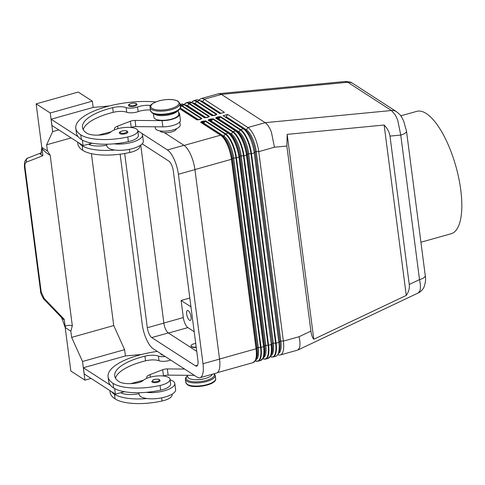 <?xml version="1.0" encoding="UTF-8"?>
<svg xmlns="http://www.w3.org/2000/svg" width="485" height="485" viewBox="0 0 485 485"><rect width="100%" height="100%" fill="white"/><g stroke="black" fill="none" stroke-linecap="round" stroke-linejoin="round"><path stroke-width="0.73" d="M199.22 100.262A20.073 7.196 74.3 0 1 201.178 98.576L218.88 93.66L345.156 81.498L347.745 82.256L391.45 110.513L395.421 115.145L397.676 119.971L400.762 135.066A10.039 3.522 -7.4 0 0 405.903 132.472A10.039 3.522 -7.4 0 0 406.485 131.041A10.039 3.522 -7.4 0 0 406.448 130.871M406.485 131.035L425.254 275.583A10.039 3.522 172.6 0 1 424.672 277.02A10.039 3.522 172.6 0 1 419.531 279.609C420.586 284.58 420.701 288.332 419.877 290.879L418.288 292.934L297.851 350.031L280.336 354.978A20.073 7.196 74.3 0 1 277.79 354.553M217.801 119.231A0.667 0.333 123.6 0 1 217.771 119.007A0.667 0.333 123.6 0 1 217.947 118.558L217.159 118.037L218.765 117.582L218.165 118.498L218.929 119.001L220.269 116.97L240.214 129.871A19.879 7.123 74.3 0 1 250.987 153.739L251.491 153.672A20.073 7.196 -105.7 0 0 240.615 129.568L220.669 116.667A0.667 0.576 122.9 0 0 220.269 116.97L218.765 117.582L218.402 116.782L216.795 117.231L217.159 118.037L216.104 118.134A0.667 0.576 122.9 0 0 216.104 118.134L216.104 118.134A0.667 0.576 122.9 0 0 215.661 118.073L235.607 130.974A20.073 7.196 74.3 0 1 246.483 155.079L271.303 344.489L246.829 154.909A19.879 7.123 -105.7 0 0 236.122 131.083A19.879 7.123 -105.7 0 0 236.056 131.035A0.667 0.576 -57.1 0 1 236.056 131.035L216.11 118.134L236.049 131.035A0.667 0.576 -57.1 0 0 235.607 130.974L233.097 131.677L213.151 118.776L209.277 119.34L209.641 120.147L208.586 120.244A0.667 0.576 122.9 0 0 208.586 120.244L208.586 120.244A0.667 0.576 122.9 0 0 208.144 120.183L228.089 133.084A20.073 7.196 74.3 0 1 238.966 157.188L239.311 157.019A19.879 7.123 -105.7 0 0 228.605 133.193A19.879 7.123 -105.7 0 0 228.538 133.145A0.667 0.576 -57.1 0 1 228.538 133.145L208.592 120.25L228.532 133.145A0.667 0.576 -57.1 0 0 228.089 133.084L225.58 133.787L205.634 120.886L201.76 121.45L202.124 122.256L201.069 122.353A0.667 0.576 122.9 0 0 200.626 122.293L220.572 135.194A0.667 0.576 -57.1 0 1 221.021 135.254L201.075 122.359A0.667 0.576 122.9 0 0 201.069 122.353L221.014 135.254A19.879 7.123 -105.7 0 1 221.087 135.303L221.014 135.254M213.151 118.776A0.667 0.576 122.9 0 0 212.751 119.08L211.248 119.692L210.884 118.892M205.634 120.886A0.667 0.576 122.9 0 0 205.234 121.189L203.73 121.808L203.367 121.001M406.472 131.041L403.55 120.674C400.173 114.599 401.356 115.812 396.542 111.72A10.039 8.681 -57.1 0 0 396.524 111.708A10.039 8.681 -57.1 0 0 391.45 110.513L265.174 122.675C267.496 124.257 269.575 127.409 271.4 132.132L274.474 147.222L286.865 146.033L287.175 134.363L384.138 125.027C387.503 128.61 389.455 132.302 389.988 136.103L409.255 284.483C409.71 288.278 408.716 291.928 406.272 295.42L313.789 339.264C312.37 337.602 311.406 334.88 310.903 331.109L286.865 146.033M310.903 331.109L299.081 336.711C300.142 341.676 300.257 345.429 299.433 347.975L297.851 350.031M189.496 320.264A5.183 1.861 74.3 0 1 186.846 314.989A5.183 1.861 74.3 0 1 187.471 310.461A5.183 1.861 74.3 0 1 188.247 310.636A5.183 1.861 74.3 0 1 190.896 315.917A5.183 1.861 74.3 0 1 190.272 320.446A5.183 1.861 74.3 0 1 189.496 320.264M150.629 105.445A11.707 4.11 -7.4 0 0 137.558 106.973A8.366 2.94 172.6 0 1 126.118 107.579A11.707 4.11 -7.4 0 0 112.659 107.664A46.839 16.454 -7.4 0 0 82.438 127.379A46.839 16.454 -7.4 0 0 86.791 133.163A16.726 5.875 -7.4 0 0 104.524 134.478A8.366 2.94 -7.4 0 0 110.768 132.047A14.217 4.995 172.6 0 1 119.559 128.27A14.217 4.995 172.6 0 1 137.776 130.786A14.217 4.995 172.6 0 1 127.785 136.964A39.57 13.895 172.6 0 1 80.777 134.854A53.532 18.8 172.6 0 1 75.805 128.24A53.532 18.8 172.6 0 1 101.395 108.264A53.532 18.8 172.6 0 1 155.691 101.947M178.292 110.368L178.771 114.054A12.543 4.407 172.6 0 1 177.474 116.382A12.543 4.407 172.6 0 1 163.748 120.304A12.543 4.407 172.6 0 1 153.891 117.285L153.412 113.599M177.807 110.713A12.543 4.407 172.6 0 1 176.867 111.726A12.543 4.407 172.6 0 1 164.942 115.527A12.543 4.407 172.6 0 1 153.969 113.811M141.632 133.272L167.422 149.95A20.243 7.251 74.3 0 1 178.389 174.26L203.003 363.744A20.243 7.251 74.3 0 1 199.941 377.718L216.48 373.074A20.243 7.251 -105.7 0 0 219.541 359.1L194.934 169.617A20.243 7.251 -105.7 0 0 183.96 145.306L164.227 132.544A8.366 2.94 172.6 0 1 160.608 131.599A8.366 2.94 172.6 0 1 159.923 130.883M176.449 128.725A8.366 2.94 172.6 0 1 164.494 132.72M179.789 121.887L180.184 124.924A12.543 4.407 172.6 0 1 178.886 127.258A12.543 4.407 172.6 0 1 165.161 131.174A12.543 4.407 172.6 0 1 155.303 128.155L155.121 126.785M137.849 131.374A18.4 6.463 172.6 0 1 142.523 134.909A18.4 6.463 172.6 0 1 132.029 142.293A18.4 6.463 172.6 0 1 113.993 143.827A39.57 13.895 172.6 0 1 81.377 139.51A53.532 18.8 172.6 0 1 78.158 136.734L51.119 119.243L57.072 117.576M139.716 145.724L139.789 146.318A14.217 4.995 172.6 0 1 129.804 152.496A39.57 13.895 172.6 0 1 82.789 150.386L82.183 145.724A39.57 13.895 172.6 0 0 114.799 150.041A18.4 6.463 -7.4 0 0 132.841 148.501A18.4 6.463 -7.4 0 0 143.33 141.117L142.523 134.909M125.433 133.757A4.183 1.467 172.6 0 1 119.916 133.672A4.183 1.467 172.6 0 1 119.528 133.157C118.031 131.768 125.021 129.713 127.191 131.168L127.822 132.078A4.183 1.467 172.6 0 1 125.433 133.757M134.594 106.215A4.183 1.467 172.6 0 1 129.077 106.13A4.183 1.467 172.6 0 1 128.689 105.615C127.191 104.226 134.181 102.171 136.352 103.626L136.982 104.536A4.183 1.467 172.6 0 1 134.594 106.215M196.225 347.363A5.183 1.819 172.6 0 1 191.526 346.842A5.183 1.819 172.6 0 1 191.041 346.205L191.005 345.89A5.183 1.819 172.6 0 1 195.716 343.447M196.183 347.054A5.183 1.819 172.6 0 1 191.484 346.532A5.183 1.819 172.6 0 1 191.005 345.89M171.987 394.232L172.066 394.82A14.217 4.995 172.6 0 1 162.081 400.998A39.57 13.895 172.6 0 1 115.066 398.888A53.532 18.8 172.6 0 1 110.095 392.28L109.877 390.57M212.363 374.232A12.543 4.407 172.6 0 1 211.163 375.76A12.543 4.407 172.6 0 1 197.437 379.682A12.543 4.407 172.6 0 1 187.574 376.663L187.398 375.293M165.221 356.524A8.366 2.94 172.6 0 1 158.395 356.081A11.707 4.11 -7.4 0 0 144.936 356.166A46.839 16.454 -7.4 0 0 114.715 375.887A46.839 16.454 -7.4 0 0 119.061 381.671A16.726 5.875 -7.4 0 0 136.8 382.98A8.366 2.94 -7.4 0 0 143.045 380.549A14.217 4.995 172.6 0 1 151.835 376.778A14.217 4.995 172.6 0 1 170.047 379.288A14.217 4.995 172.6 0 1 160.062 385.466A39.57 13.895 172.6 0 1 113.047 383.356A53.532 18.8 172.6 0 1 108.082 376.748A53.532 18.8 172.6 0 1 157.298 351.401M170.047 379.288L170.653 383.95A14.217 4.995 172.6 0 1 160.668 390.128A39.57 13.895 172.6 0 1 146.27 392.329A18.4 6.463 -7.4 0 0 164.306 390.795A18.4 6.463 -7.4 0 0 174.8 383.411A18.4 6.463 -7.4 0 0 170.126 379.882M174.8 383.411L175.606 389.625A18.4 6.463 172.6 0 1 165.112 397.009A18.4 6.463 172.6 0 1 147.076 398.543A18.4 6.463 172.6 0 1 139.11 394.366L138.898 392.717M152.187 382.174A4.183 1.467 172.6 0 1 151.799 381.659L152.939 380.052C153.715 379.155 158.898 378.858 159.468 379.676L160.098 380.586A4.183 1.467 172.6 0 1 157.71 382.259A4.183 1.467 172.6 0 1 152.187 382.174M163.008 355.093A4.183 1.467 172.6 0 1 161.347 354.638A4.183 1.467 172.6 0 1 160.959 354.117L160.971 353.777M40.291 154.103L40.982 153.618L41.795 147.404L36.145 103.869L78.243 92.053L92.338 101.171L50.24 112.987L52.659 131.623L46.627 144.797L47.433 151.005L42.037 147.519L42.874 155.697L40.291 154.103M41.364 152.999L40.079 154.097M24.959 166.913A3.346 1.176 172.6 0 1 24.359 166.355L40.594 291.358A3.346 1.176 -7.4 0 0 40.594 291.358A3.346 1.176 -7.4 0 0 41.195 291.915L24.959 166.913C24.693 164.348 25.19 162.754 26.457 162.123A3.346 2.892 -111.4 0 1 26.469 159.51A3.346 2.892 -111.4 0 1 27.954 158.019A3.346 2.892 -111.4 0 1 27.972 158.013C27.378 157.71 26.269 158.983 24.638 161.844L24.359 166.355A3.346 1.176 172.6 0 1 24.359 166.313M420.925 242.227L451.147 233.746A63.565 22.783 -105.7 0 0 460.75 189.865A63.565 22.783 -105.7 0 0 416.785 111.344L400.78 115.836M93.156 107.446L92.338 101.171M125.433 355.954L124.615 349.673L113.739 325.568L91.41 153.648M90.283 144.991L90.125 143.754M61.625 317.62L65.184 327.484L70.84 371.013L84.936 380.131L82.517 361.495L71.634 337.384L70.828 331.17L65.439 327.684L64.111 319.191L44.165 298.463L41.195 291.915M44.165 298.463A3.346 1.91 -43.9 0 0 44.468 299.791A3.346 1.91 -43.9 0 1 44.468 299.791L62.456 318.481C63.638 319.7 64.19 319.936 64.111 319.191M41.934 148.44C44.596 151.532 47.348 153.8 50.179 155.224L72.326 325.762C69.585 324.998 67.16 325.229 65.051 326.447M50.179 155.224L47.615 151.114M72.326 325.762L70.828 331.17M71.168 137.904L46.627 144.797M113.739 325.568L71.634 337.384M124.615 349.673L82.517 361.495M91.071 378.409L84.936 380.131M141.505 354.493L125.494 355.935L89.343 366.078M124.451 391.716L115.375 394.123L84.202 373.965L83.396 367.751L110.434 385.242A53.532 18.8 172.6 0 1 108.682 381.404L108.082 376.748M58.8 129.901L52.659 131.623M109.228 105.985L93.217 107.427L57.06 117.515M36.145 103.869L50.24 112.987M78.158 136.734A53.532 18.8 172.6 0 1 76.412 132.902L75.805 128.24M194.321 375.348L168.131 375.141A5.02 1.764 -7.4 0 0 163.5 375.936L163.342 375.996M89.337 366.017L83.396 367.751M115.375 394.123L114.66 388.618M130.683 383.629L143.39 380.252M147.094 378.209A8.366 2.94 172.6 0 1 146.706 377.488A8.366 2.94 172.6 0 1 149.962 374.632L162.693 369.722A5.02 1.764 172.6 0 1 167.325 368.927L184.609 369.061M170.671 360.052A11.707 4.11 -7.4 0 0 170.441 360.137A8.366 2.94 172.6 0 1 159.001 360.743A11.707 4.11 -7.4 0 0 145.542 360.828A46.839 16.454 -7.4 0 0 115.497 378.154M147.076 398.543A39.57 13.895 172.6 0 1 114.46 394.232A53.532 18.8 172.6 0 1 111.241 391.45M120.735 392.698A16.726 5.875 -7.4 0 0 138.213 393.856A8.366 2.94 -7.4 0 0 139.025 393.699M146.27 392.329A39.57 13.895 172.6 0 1 113.654 388.018A53.532 18.8 172.6 0 1 110.434 385.242M204.076 378.779A8.366 2.94 172.6 0 1 197.049 379.694M199.941 377.718A20.243 7.251 74.3 0 1 196.916 377.021L153.212 348.763A20.243 7.251 74.3 0 1 142.244 324.453L120.128 154.188M51.119 119.243L51.925 125.457L83.099 145.621L82.383 140.11M131.065 127.488L131.223 127.428A5.02 1.764 172.6 0 1 135.855 126.633L162.851 126.846A13.38 4.698 -7.4 0 0 180.408 120.159L179.602 113.945A13.38 4.698 172.6 0 1 162.045 120.638L135.048 120.419A5.02 1.764 -7.4 0 0 130.416 121.22L117.691 126.124A8.366 2.94 -7.4 0 0 114.436 128.986A8.366 2.94 -7.4 0 0 114.818 129.707M83.099 145.621L92.174 143.208M111.113 131.75L98.406 135.127M178.559 112.429A13.38 4.698 172.6 0 1 179.602 113.945M150.417 110.022A11.707 4.11 -7.4 0 0 138.164 111.629A8.366 2.94 172.6 0 1 126.724 112.235A11.707 4.11 -7.4 0 0 113.266 112.32A46.839 16.454 -7.4 0 0 83.22 129.647M82.183 145.724A53.532 18.8 172.6 0 1 78.964 142.948M114.799 150.041A18.4 6.463 172.6 0 1 106.839 145.858L106.621 144.209M88.458 144.197A16.726 5.875 -7.4 0 0 105.936 145.348A8.366 2.94 -7.4 0 0 106.755 145.197M137.776 130.786L138.377 135.442A14.217 4.995 172.6 0 1 128.392 141.62A39.57 13.895 172.6 0 1 113.993 143.827M82.789 150.386A53.532 18.8 172.6 0 1 77.824 143.772L77.6 142.063M132.132 127.131L133.205 127.822M137.77 130.774L139.759 132.059M194.188 331.698L187.865 327.605A8.366 2.995 74.3 0 1 183.336 317.56L181.117 300.476L190.278 306.399A5.02 1.801 74.3 0 1 190.993 307.096M181.117 300.476L189.817 298.032M243.373 128.792L240.615 129.568A0.667 0.576 122.9 0 0 240.214 129.871L238.875 131.902A18.157 6.505 74.3 0 1 248.714 153.709L250.987 153.739L275.595 343.228A19.879 7.123 74.3 0 1 270.266 356.633L273.067 357.015L275.826 356.245A20.073 7.196 -105.7 0 0 278.069 354.014A20.073 7.196 -105.7 0 0 278.863 342.386L254.249 152.902A20.073 7.196 -105.7 0 0 243.44 128.84A20.073 7.196 -105.7 0 0 243.373 128.792L223.142 115.709L227.653 114.448L247.883 127.525L265.174 122.675L221.475 94.411L347.745 82.256A10.039 8.681 -57.1 0 1 352.825 83.444A10.039 8.681 -57.1 0 1 352.856 83.468L351.54 82.723C351.389 82.189 349.261 81.789 345.168 81.516M218.88 93.66L221.475 94.411L204.185 99.267L224.41 112.35L219.899 113.611L199.674 100.534A20.073 7.196 -105.7 0 0 196.667 99.843L193.909 100.619A20.073 7.196 -105.7 0 1 196.916 101.304L199.674 100.534M384.138 125.027L406.272 295.42M287.175 134.363L313.789 339.264M198.911 119.765L200.511 119.316M206.428 117.655L208.035 117.206M213.946 115.545L215.552 115.097M201.178 98.576A20.073 7.196 74.3 0 1 204.185 99.267L202.688 101.529A0.837 0.721 -57.1 0 1 201.802 101.911M227.653 114.448L226.162 116.709L246.392 129.792L247.883 127.525A20.073 7.196 74.3 0 1 258.76 151.635L283.373 341.119A20.073 7.196 74.3 0 1 280.336 354.978M226.162 116.709A0.837 0.721 -57.1 0 1 225.276 117.091M142.16 143.857L168.877 161.135A8.196 2.94 74.3 0 1 173.315 170.981L197.928 360.464A8.196 2.94 74.3 0 1 196.686 366.12A8.196 2.94 74.3 0 1 195.461 365.842L151.763 337.578A8.196 2.94 74.3 0 1 147.319 327.733L124.687 153.496M140.735 145.07L163.857 323.095A8.196 2.94 -105.7 0 0 168.301 332.934L196.74 351.328M202.766 123.451A0.667 0.333 123.6 0 1 202.736 123.226A0.667 0.333 123.6 0 1 202.912 122.778L202.124 122.256L203.73 121.808L203.124 122.723L203.888 123.22L205.234 121.189L225.179 134.09L223.84 136.121A0.837 0.721 -57.1 0 1 222.791 136.43M221.16 135.345L222.773 136.418A18.157 6.505 74.3 0 1 222.839 136.461A18.157 6.505 74.3 0 1 232.612 158.225L257.226 347.709A18.157 6.505 74.3 0 1 256.51 358.227L255.619 360.131A19.879 7.123 -105.7 0 0 256.401 348.612L231.794 159.129A19.879 7.123 -105.7 0 0 221.087 135.303L222.839 136.461M255.225 360.858L258.032 361.234A20.073 7.196 -105.7 0 0 261.069 347.381L260.56 347.448L235.952 157.958L236.456 157.898A20.073 7.196 -105.7 0 0 225.58 133.787A0.667 0.576 122.9 0 0 225.179 134.09A19.879 7.123 74.3 0 1 235.952 157.958L233.042 158.007L231.448 159.304L256.056 348.788L257.226 347.709L258.287 347.412A18.157 6.505 74.3 0 1 255.734 359.882M210.284 121.341A0.667 0.333 123.6 0 1 210.254 121.117A0.667 0.333 123.6 0 1 210.429 120.668L209.641 120.147L211.248 119.692L210.642 120.613L211.411 121.111L212.751 119.08L232.697 131.981L231.357 134.012A0.837 0.721 -57.1 0 1 230.314 134.321M228.677 133.236L230.29 134.309A18.157 6.505 74.3 0 1 230.357 134.351A18.157 6.505 74.3 0 1 240.13 156.115L264.743 345.599A18.157 6.505 74.3 0 1 264.028 356.117L263.137 358.021A19.879 7.123 -105.7 0 0 263.919 346.502L263.573 346.678A20.073 7.196 74.3 0 1 260.542 360.531L263.137 358.021M236.195 131.126L237.808 132.199A18.157 6.505 74.3 0 1 237.874 132.241A18.157 6.505 74.3 0 1 247.647 154.006L246.695 155L243.973 155.788A20.073 7.196 -105.7 0 0 233.097 131.677A0.667 0.576 122.9 0 0 232.697 131.981A19.879 7.123 74.3 0 1 243.47 155.849L268.078 345.338L268.587 345.271L243.973 155.788L240.56 155.897L239.311 157.019L263.919 346.502L264.743 345.599L265.804 345.302A18.157 6.505 74.3 0 1 263.252 357.772M218.032 119.377A0.837 0.721 122.9 0 0 218.929 119.001L238.875 131.902A0.837 0.721 -57.1 0 1 237.832 132.211M273.067 357.015A20.073 7.196 -105.7 0 0 276.104 343.162L273.322 343.192L248.714 153.709L247.647 154.006L272.261 343.489A18.157 6.505 74.3 0 1 271.545 354.008L270.654 355.911A19.879 7.123 -105.7 0 0 271.436 344.392L272.261 343.489L273.322 343.192A18.157 6.505 74.3 0 1 270.769 355.663M274.474 147.222L258.76 151.635L256.232 151.599A18.157 6.505 74.3 0 0 246.392 129.792A0.837 0.721 -57.1 0 1 245.349 130.101M243.512 128.889L245.325 130.089A18.157 6.505 74.3 0 1 245.392 130.132A18.157 6.505 74.3 0 1 255.165 151.896L279.778 341.379A18.157 6.505 74.3 0 1 279.063 351.898L278.069 354.014M299.081 336.711L283.373 341.119L280.839 341.082L256.232 151.599L255.595 151.678L254.249 152.902L251.491 153.672L276.104 343.162L278.863 342.386L279.778 341.379L280.839 341.082A18.157 6.505 74.3 0 1 278.287 353.553M206.107 117.685L187.653 105.754A0.837 0.721 -57.1 0 1 186.755 106.13M184.197 104.517A19.879 7.123 74.3 0 1 188.992 103.717L187.653 105.754A18.157 6.505 -105.7 0 0 185.137 105.081M213.624 115.575L195.17 103.638A0.837 0.721 -57.1 0 1 194.273 104.02M191.714 102.408A19.879 7.123 74.3 0 1 196.51 101.607L195.17 103.638A18.157 6.505 -105.7 0 0 192.66 102.972M220.93 113.326L202.688 101.529A18.157 6.505 -105.7 0 0 200.178 100.862M389.988 136.103L400.762 135.066L419.531 279.609L409.255 284.483M216.862 114.205A0.667 0.576 -57.1 0 0 216.462 114.508L196.51 101.607A0.667 0.576 -57.1 0 1 196.916 101.304L216.862 114.205L215.722 115.048M208.204 117.158L209.344 116.315L189.399 103.414L191.902 102.711L211.854 115.612A0.667 0.576 -57.1 0 1 212.297 115.672L216.462 114.672M212.272 115.654L192.357 102.778A0.667 0.576 -57.1 0 0 192.351 102.772L188.901 102.026A20.073 7.196 74.3 0 1 191.902 102.711A0.667 0.576 -57.1 0 1 192.351 102.772L212.272 115.654M209.344 116.315A0.667 0.576 -57.1 0 0 208.938 116.618L188.992 103.717A0.667 0.576 -57.1 0 1 189.399 103.414A20.073 7.196 -105.7 0 0 186.392 102.729L188.901 102.026M180.153 105.197A19.879 7.123 74.3 0 1 181.475 105.827A0.667 0.576 -57.1 0 1 181.881 105.53L184.385 104.821L204.337 117.722A0.667 0.576 -57.1 0 1 204.779 117.782L208.944 116.782M204.755 117.764L184.833 104.887A0.667 0.576 122.9 0 0 184.833 104.881A0.667 0.576 122.9 0 0 184.385 104.821A20.073 7.196 74.3 0 0 181.384 104.136L184.833 104.881L204.755 117.764M179.796 108.828L196.813 119.831A0.667 0.576 -57.1 0 1 197.262 119.892L201.402 118.928M197.237 119.874L179.899 108.664L197.237 119.874M180.329 107.573L181.475 105.827L201.421 118.728A0.667 0.576 -57.1 0 1 201.827 118.425L181.881 105.53A20.073 7.196 -105.7 0 0 180.099 104.784M180.353 106.736A15.053 5.287 172.6 0 1 169.004 113.441A15.053 5.287 172.6 0 1 151.89 112.478A15.053 5.287 172.6 0 1 150.495 110.616L150.089 107.512A15.053 5.287 172.6 0 0 151.49 109.367A15.053 5.287 172.6 0 0 168.598 110.337A15.053 5.287 172.6 0 0 179.947 103.632L180.353 106.736C180.935 113.787 158.158 117.067 152.187 112.969L150.495 110.616M177.698 101.207A14.217 4.995 172.6 0 1 170.908 108.67A14.217 4.995 172.6 0 1 152.138 108.385A14.217 4.995 172.6 0 1 158.928 100.922A14.217 4.995 172.6 0 1 177.698 101.207M125.075 132.951A3.51 1.237 -7.4 0 0 126.749 131.108A3.51 1.237 -7.4 0 0 122.111 131.041A3.51 1.237 -7.4 0 0 120.438 132.884A3.51 1.237 -7.4 0 0 125.075 132.951M134.236 105.409A3.51 1.237 -7.4 0 0 135.909 103.566A3.51 1.237 -7.4 0 0 131.271 103.499A3.51 1.237 -7.4 0 0 129.598 105.342A3.51 1.237 -7.4 0 0 134.236 105.409M214.315 373.68L215.249 375.432A15.053 5.287 172.6 0 1 203.9 382.138A15.053 5.287 172.6 0 1 186.786 381.174A15.053 5.287 172.6 0 1 185.391 379.312L185.543 378.015L187.452 375.687M213.897 373.802A14.217 4.995 172.6 0 1 204.979 380.792A14.217 4.995 172.6 0 1 187.44 380.185A14.217 4.995 172.6 0 1 187.477 375.881M215.249 375.432L215.655 378.542A15.053 5.287 172.6 0 1 204.306 385.248A15.053 5.287 172.6 0 1 187.192 384.278A15.053 5.287 172.6 0 1 185.791 382.416L185.391 379.312M161.669 397.833L162.081 400.998M160.062 385.466L160.668 390.128M159.025 379.616A3.51 1.237 -7.4 0 0 154.388 379.543A3.51 1.237 -7.4 0 0 152.708 381.386A3.51 1.237 -7.4 0 0 157.346 381.459A3.51 1.237 -7.4 0 0 159.025 379.616M26.457 162.123L42.874 155.697M150.289 377.154L149.962 374.632M163.5 375.936L162.693 369.722M168.131 375.141L167.325 368.927M158.395 356.081L159.001 360.743M144.936 356.166L145.542 360.828M113.047 383.356L113.654 388.018M114.46 394.232L115.066 398.888M117.691 126.124L118.019 128.652M130.416 121.22L131.223 127.428M135.048 120.419L135.855 126.633M162.045 120.638L162.851 126.846M129.804 152.496L129.392 149.325M138.164 111.629L137.558 106.973M126.724 112.235L126.118 107.579M113.266 112.32L112.659 107.664M128.392 141.62L127.785 136.964M81.377 139.51L80.777 134.854M167.422 149.95L183.96 145.306M190.278 306.399L190.884 306.229M163.851 323.028L183.336 317.56M168.477 333.049L187.865 327.605M200.687 119.268L201.827 118.425M196.813 119.831L199.08 119.722M184.13 145.421L220.572 135.194A20.073 7.196 74.3 0 1 231.448 159.304L194.921 169.556M201.76 121.45L200.626 122.293M209.277 119.34L208.144 120.183M216.795 117.231L215.661 118.073M220.669 116.667L218.402 116.782M211.854 115.612L214.115 115.497M204.337 117.722L206.598 117.606M198.589 119.795L180.238 107.925M219.535 359.039L256.056 348.788A20.073 7.196 74.3 0 1 253.024 362.641L255.619 360.131M261.069 347.381L236.456 157.898L238.966 157.188L263.573 346.678L261.069 347.381M202.991 123.602A0.837 0.721 122.9 0 0 203.888 123.22L223.84 136.121A18.157 6.505 74.3 0 1 233.679 157.928L258.287 347.412L260.56 347.448A19.879 7.123 74.3 0 1 255.225 360.852M210.508 121.486A0.837 0.721 122.9 0 0 211.411 121.111L231.357 134.012A18.157 6.505 74.3 0 1 241.197 155.818L265.804 345.302L268.078 345.338A19.879 7.123 74.3 0 1 262.743 358.742L265.55 359.124A20.073 7.196 -105.7 0 0 268.587 345.271L271.097 344.568A20.073 7.196 74.3 0 1 268.06 358.421L270.654 355.911M147.319 327.733L163.857 323.095M151.763 337.578L168.301 332.934M195.461 365.842L197.589 365.241M203.003 363.744L219.541 359.1M178.389 174.26L194.934 169.617M150.089 107.512C149.21 105.378 152.284 103.129 159.31 100.753C167.464 98.873 173.782 99.049 178.256 101.28L179.947 103.632M215.655 378.542C217.256 384.775 193.703 389.273 187.489 384.769L185.791 382.416M41.486 152.726L27.954 158.019M44.481 299.797C44.414 300.779 39.982 292.637 40.594 291.352M396.524 111.708L352.825 83.444M184.191 104.517L186.392 102.729M191.708 102.408L193.909 100.619M180.062 104.505L181.384 104.136M230.357 134.351L228.532 133.145M237.874 132.241L236.049 131.035M245.392 130.132L243.44 128.84M258.032 361.234L260.542 360.531M265.55 359.124L268.06 358.421M217.335 372.662L253.024 362.641M425.242 275.577C425.945 278.736 425.551 282.525 424.054 286.956C422.805 289.654 420.883 291.643 418.282 292.934"/></g></svg>
